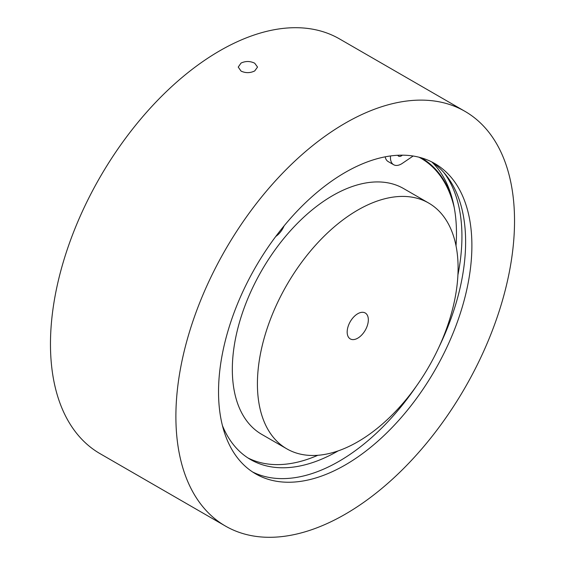 <?xml version="1.0" encoding="UTF-8"?>
<svg xmlns="http://www.w3.org/2000/svg" width="565" height="565" viewBox="0 0 565 565"><rect width="100%" height="100%" fill="white"/><g stroke="black" fill="none" stroke-linecap="round" stroke-linejoin="round"><path stroke-width="0.85" d="M241.057 71.098L238.232 67.08L241.057 63.061C245.606 60.949 250.161 61.006 254.709 63.216L257.534 67.08L254.709 70.936C250.168 73.146 245.62 73.203 241.057 71.098M452.198 198.576A177.375 102.406 120 0 0 421.356 157.854A177.375 102.406 120 0 0 421.328 157.833M345.215 464.981A179.147 103.43 120 0 0 462.248 307.113A179.147 103.43 120 0 0 434.789 163.56A179.147 103.43 120 0 0 345.215 172.431A179.147 103.43 120 0 0 228.175 330.299A179.147 103.43 120 0 0 255.634 473.851A179.147 103.43 120 0 0 345.215 464.981M431.596 161.844A179.147 103.43 -60 0 1 439.076 346.875M416.532 385.909A179.147 103.43 -60 0 1 338.944 461.358A179.147 103.43 -60 0 1 252.555 471.952M345.215 123.191A239.454 138.248 120 0 0 188.781 334.205A239.454 138.248 120 0 0 225.484 526.086A239.454 138.248 120 0 0 345.215 514.221A239.454 138.248 120 0 0 501.642 303.214A239.454 138.248 120 0 0 464.939 111.333A239.454 138.248 120 0 0 345.215 123.191M464.939 111.333L339.516 38.914A239.454 138.248 120 0 0 219.785 50.779A239.454 138.248 120 0 0 63.358 261.786A239.454 138.248 120 0 0 100.062 453.667L225.484 526.086M355.201 339.283A14.965 8.645 120 0 0 366.968 326.641A14.965 8.645 120 0 0 365.237 312.989A14.965 8.645 120 0 0 360.308 312.615A14.965 8.645 120 0 0 348.541 325.249A14.965 8.645 120 0 0 350.272 338.908A14.965 8.645 120 0 0 355.201 339.283M381.975 199.53A141.9 81.925 120 0 0 270.409 319.352A141.9 81.925 120 0 0 286.801 448.836A141.9 81.925 120 0 0 333.534 452.367A141.9 81.925 120 0 0 445.1 332.545A141.9 81.925 120 0 0 428.701 203.061A141.9 81.925 120 0 0 381.975 199.53M428.701 203.061L403.622 188.576A141.9 81.925 120 0 0 356.889 185.045A141.9 81.925 120 0 0 245.323 304.867A141.9 81.925 120 0 0 261.722 434.358L286.801 448.836M454.211 207.468A176.81 102.081 120 0 0 421.073 158.341A176.81 102.081 120 0 0 419.011 157.211M397.788 155.269A5.537 3.192 120 0 0 398.6 156.159A5.537 3.192 120 0 0 401.362 155.883A5.537 3.192 120 0 0 402.351 155.17M275.805 236.417A15.432 8.913 120 0 0 284.103 225.859M431.928 162.063A175.072 101.079 -60 0 1 456.019 245.768M317.805 455.291A175.072 101.079 -60 0 1 247.908 457.925M443.843 172.523A175.072 101.079 -60 0 1 457.918 274.908M338.16 450.891A175.072 101.079 -60 0 1 250.599 459.578A175.072 101.079 -60 0 1 222.426 425.572M390.549 155.947A15.432 8.913 120 0 0 393.65 164.733A15.432 8.913 120 0 0 402.315 163.37L413.142 156.025M385.189 156.823A15.432 8.913 120 0 0 388.183 161.576L393.65 164.733M421.073 158.341L419.181 157.254"/></g></svg>
